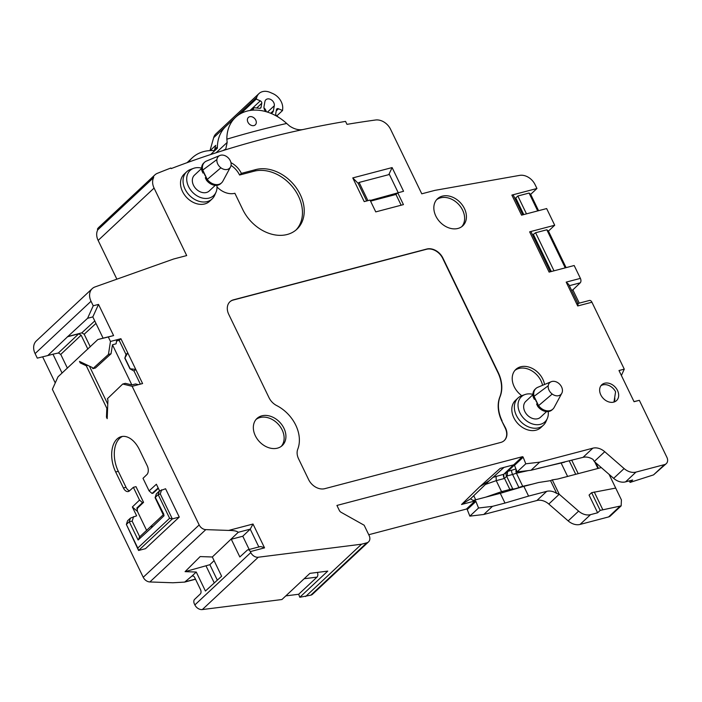 <?xml version="1.0" encoding="UTF-8"?>
<svg xmlns="http://www.w3.org/2000/svg" width="702" height="702" viewBox="0 0 702 702"><rect width="100%" height="100%" fill="white"/><g stroke="black" fill="none" stroke-linecap="round" stroke-linejoin="round"><path stroke-width="1.05" d="M503.992 467.392L489.408 480.633L479.694 486.749L461.53 504.501L470.533 498.824L489.338 480.677M479.747 486.74L500.157 468.392L513.671 464.847A0.676 0.518 46.9 0 1 514.496 465.347L517.111 471.919L531.028 470.261L583.029 457.353A13.531 10.276 -133.1 0 1 593.05 459.459L594.269 461.468A13.531 10.276 -133.1 0 1 594.287 461.486L613.653 478.343A13.531 10.276 -133.1 0 0 625.552 481.87L632.66 480.001L630.089 482.406L629.352 480.87M461.53 504.501L475.096 500.938A0.676 0.518 46.9 0 1 475.921 501.447L478.536 508.011L492.453 506.353L504.992 503.062L500.28 493.322L473.104 500.465L470.533 498.824M368.743 534.722L466.418 509.055A0.676 0.518 -133.1 0 1 467.242 509.564L469.857 516.137L483.775 514.478L536.898 500.517A13.531 10.276 -133.1 0 1 548.797 504.045L568.172 520.902A13.531 10.276 46.9 0 0 580.071 524.429L608.599 516.935A6.766 5.133 46.9 0 0 610.363 515.97L621.156 505.87L621.41 499.885L609.073 474.35M577.711 305.958L566.189 282.116L580.396 278.378L574.175 265.514L549.104 272.104L529.633 231.827L554.703 225.237L546.647 208.564L521.568 215.154L511.872 195.086L536.942 188.496L535.056 184.591A13.531 10.276 46.9 0 0 519.647 175.377L434.828 190.382L421.77 193.813L390.575 129.291A13.531 10.276 46.9 0 0 375.535 120.007A1349.56 1024.683 -133.1 0 0 346.981 124.359L345.551 121.393A1352.947 1027.254 46.9 0 0 303.694 129.387A1352.947 1027.254 46.9 0 0 222.885 150.614A1352.947 1027.254 46.9 0 0 171.174 168.603L170.884 168.015A1352.947 1027.254 -133.1 0 0 157.423 173.306A14.207 10.784 -133.1 0 0 154.809 174.965A14.207 10.784 -133.1 0 0 153.343 176.79L153.694 177.518A13.531 10.276 46.9 0 0 154.071 188.083L186.697 255.572L173.64 259.003L95.06 286.925A13.531 10.276 46.9 0 0 92.234 288.627A13.531 10.276 46.9 0 0 91.032 301.255L93.234 305.791L87.592 318.278L92.822 316.909L103.089 338.153L97.868 339.522L108.301 336.969L110.468 341.453L108.433 354.44L92.839 368.664L92.287 367.515L79.501 361.416L80.221 362.899L86.285 365.786L106.827 408.283L106.467 417.19L107.178 418.664L107.941 399.903L107.38 398.754L122.736 384.02L132.151 386.302L199.166 524.938A6.766 5.133 46.9 0 0 205.8 529.624L228.659 530.422L253.01 524.025L264.54 547.867L250.324 551.605L250.798 552.579A6.766 5.133 46.9 0 0 258.266 557.23L361.548 544.199L366.769 542.83A6.766 5.133 46.9 0 0 368.541 541.865A6.766 5.133 46.9 0 0 369.147 535.556L364.154 525.228L341.102 512.302A3.378 2.571 -133.1 0 1 339.329 510.415L336.925 505.44L522.349 456.721A0.676 0.518 -133.1 0 1 523.174 457.23L525.789 463.803L539.706 462.144L592.83 448.183A13.531 10.276 -133.1 0 1 604.738 451.711L624.104 468.567A13.531 10.276 46.9 0 0 636.003 472.095L664.531 464.601A6.766 5.133 46.9 0 0 666.295 463.636A6.766 5.133 46.9 0 0 666.9 457.327L639.346 400.324L634.055 401.711L618.988 370.533L624.271 369.147L591.926 302.229L577.711 305.958C578.29 303.668 578.15 302.948 577.307 303.817M132.151 386.302L138.417 384.652L135.512 383.95L131.853 384.915L112.452 344.779L116.111 343.813L116.734 339.803L120.911 338.706L127.764 352.869L142.594 383.555L138.417 384.652M110.468 341.453L116.734 339.803M108.301 336.969L113.592 335.582L98.517 304.405L92.822 316.909M93.234 305.791L98.517 304.405M397.736 192.813L403.439 204.615L375.754 211.89L370.051 200.088L364.215 201.614L352.764 177.913L392.111 167.576L403.562 191.277L370.235 200.474M283.933 428.238A18.524 14.066 46.9 0 0 256.871 418.567A18.524 14.066 46.9 0 0 255.326 435.749A18.524 14.066 46.9 0 0 282.178 445.621A18.524 14.066 46.9 0 0 283.933 428.238M464.434 208.547A18.524 14.066 46.9 0 0 437.372 198.877A18.524 14.066 46.9 0 0 435.828 216.058A18.524 14.066 46.9 0 0 462.679 225.921A18.524 14.066 46.9 0 0 464.434 208.547M217.006 186.943A18.524 14.066 -133.1 0 0 234.88 193.278L242.769 209.582A37.206 28.247 46.9 0 0 296.92 229.203A37.206 28.247 46.9 0 0 296.648 188.347A37.206 28.247 46.9 0 0 255.8 169.577L241.374 173.368A18.524 14.066 -133.1 0 0 230.949 162.662M502.07 420.814A33.828 25.684 46.9 0 1 500.114 396.595A33.828 25.684 46.9 0 0 498.166 372.376L442.918 258.099A13.531 10.276 46.9 0 0 426.763 249.035L233.485 299.815A13.531 10.276 46.9 0 0 229.949 301.746A13.531 10.276 46.9 0 0 228.747 314.364L269.041 397.736A13.531 10.276 46.9 0 0 276.676 405.563A33.828 25.684 46.9 0 1 297.762 449.183A13.531 10.276 46.9 0 0 298.569 458.81L308.626 479.615A13.531 10.276 46.9 0 0 324.78 488.671L500.754 442.444A13.531 10.276 46.9 0 0 504.29 440.523A13.531 10.276 46.9 0 0 505.493 427.895L501.825 421.042A33.828 25.684 -133.1 0 1 499.877 396.823A33.828 25.684 46.9 0 0 497.929 372.604L442.681 258.318A13.531 10.276 46.9 0 0 426.526 249.263L233.248 300.044A13.531 10.276 46.9 0 0 229.826 301.851M600.798 394.875A10.82 8.222 -133.1 0 1 601.763 384.775A10.82 8.222 -133.1 0 1 617.514 390.479A10.82 8.222 -133.1 0 1 616.549 400.579A10.82 8.222 -133.1 0 1 600.798 394.875M186.697 171.762A18.603 14.128 -133.1 0 0 186.829 192.19A18.603 14.128 -133.1 0 0 207.248 201.579A18.603 14.128 46.9 0 0 212.109 198.929L209.582 201.298A18.603 14.128 -133.1 0 1 186.556 197.367A18.603 14.128 -133.1 0 1 184.161 174.131L186.697 171.762A18.603 14.128 -133.1 0 1 190.558 169.428L193.664 168.313A17.217 13.075 -133.1 0 1 194.594 168.032A17.217 13.075 -133.1 0 1 201.597 168.129M518.006 397.999A18.603 14.128 -133.1 0 0 518.137 418.427A18.603 14.128 -133.1 0 0 538.566 427.816A18.603 14.128 46.9 0 0 543.427 425.166L540.9 427.536A18.603 14.128 -133.1 0 1 517.874 423.604A18.603 14.128 -133.1 0 1 515.479 400.368L518.006 397.999A18.603 14.128 -133.1 0 1 521.867 395.665L524.982 394.55A17.217 13.075 -133.1 0 1 525.903 394.261A17.217 13.075 -133.1 0 1 532.915 394.357M544.541 384.485A18.524 14.066 46.9 0 0 532.485 368.532A18.524 14.066 46.9 0 0 515.742 369.515A18.524 14.066 46.9 0 0 520.638 394.787A1.939 1.474 46.9 0 1 521.402 395.84M153.694 177.518L97.762 229.852A13.531 10.276 46.9 0 0 98.14 240.417L116.874 279.177M97.762 229.852L97.411 229.124A14.207 10.784 -133.1 0 1 98.877 227.299L154.809 174.965M153.343 176.79L97.411 229.124M92.234 288.627L36.302 340.961A13.531 10.276 46.9 0 0 35.1 353.589L37.294 358.134L47.736 355.572L67.576 336.749L78.703 333.827L81.125 335.187L87.864 349.122M55.247 382.932L42.629 356.827M97.868 339.522L58.003 376.825L52.369 389.312L143.234 577.281L199.166 524.938M195.525 579.247L184.661 582.098L172.92 582.765L149.868 581.958A6.766 5.133 -133.1 0 1 143.234 577.281M228.659 530.422C233.784 530.431 236.978 531.063 238.241 532.3L212.32 556.993L200.167 556.572L185.074 571.647L196.244 572.033L191.9 576.096A3.378 2.036 75.3 0 1 192.304 575.912A3.378 2.036 75.3 0 1 194.77 577.676L200.491 589.513A3.378 2.036 75.3 0 1 200.316 593.962L194.542 599.438A3.378 2.036 -104.7 0 0 194.366 603.887L194.866 604.913A6.766 5.133 46.9 0 0 202.334 609.564L281.932 599.526L309.898 573.358L327.764 571.103L299.798 597.27L298.675 594.261L285.819 595.884M299.798 597.27L310.837 595.164A6.766 5.133 46.9 0 0 312.609 594.199L368.541 541.865M216.111 152.764L227.158 142.427L225.772 149.043L222.885 150.614M303.694 129.387C299.245 130.432 294.542 129.317 289.575 126.027L286.67 123.455A43.972 33.389 46.9 0 0 235.495 117.366A43.972 33.389 46.9 0 0 226.851 139.171L227.158 142.427M235.495 117.366L226.009 126.237A43.972 33.389 46.9 0 0 217.366 148.227L210.591 154.563M188.566 162.144A43.972 33.389 -133.1 0 1 192.26 157.818A43.972 33.389 -133.1 0 1 214.373 150.623M247.92 122.174A5.072 3.852 46.9 0 0 255.335 124.824A5.072 3.852 46.9 0 0 255.756 120.112A5.072 3.852 46.9 0 0 248.403 117.418A5.072 3.852 46.9 0 0 247.92 122.174M214.285 151.105L215.742 145.358L210.152 150.588M217.374 146.893L214.566 149.526M210.003 150.597L213.654 137.68A13.531 10.276 -133.1 0 1 215.935 133.854L259.012 93.55A13.531 10.276 46.9 0 0 256.73 97.367L256.248 99.087L260.293 100.851A2.027 1.544 -133.1 0 1 261.767 103.264L261.056 107.301A2.027 1.544 -133.1 0 1 260.679 108.011A2.027 1.544 -133.1 0 1 259.573 108.336L253.817 107.669L250.956 110.346M240.777 113.566L256.248 99.087M253.817 107.669L253.124 110.153M278.72 117.401L276.658 115.769A2.027 1.544 -133.1 0 1 275.737 113.68L276.448 109.652A2.027 1.544 -133.1 0 1 276.825 108.933A2.027 1.544 -133.1 0 1 278.501 108.766L282.546 110.53L276.816 115.891M282.546 110.53L282.695 108.661A13.531 10.276 46.9 0 0 272.762 93.55L270.2 92.436A13.531 10.276 46.9 0 0 259.012 93.55M270.963 113.382A5.414 4.107 46.9 0 0 272.411 112.61A5.414 4.107 46.9 0 0 273.411 110.697L274.289 105.756A5.414 4.107 46.9 0 0 271.542 99.982A5.414 4.107 46.9 0 0 265.891 99.754A5.414 4.107 46.9 0 0 264.891 101.667L264.022 106.607A5.414 4.107 46.9 0 0 265.874 111.627M266.251 111.732A5.414 4.107 46.9 0 0 263.987 107.88M621.393 375.517L624.271 369.147M577.939 303.483L589.452 300.456A3.378 2.036 75.3 0 1 591.926 302.229M579.29 303.132L572.876 289.873L571.533 290.224M580.396 278.378A3.378 2.036 75.3 0 1 580.229 282.827L572.876 289.873M554.703 225.237L548.438 231.098L566.102 267.637M536.942 188.496L530.677 194.366L538.566 210.688M598.455 468.339L595.77 462.776M580.071 524.429L590.514 514.654L597.621 512.785L589.066 495.077L591.637 492.672L615.707 488.083M590.514 514.654A13.531 10.276 -133.1 0 1 578.615 511.126L559.248 494.269A13.531 10.276 -133.1 0 1 559.248 494.269L552.281 479.878L550.543 480.651L556.73 493.445L559.231 494.252L548.797 504.045M601.298 467.585L557.757 479.027L552.281 479.878M597.621 512.785L600.201 510.38L621.156 505.87M602.807 509.696L594.252 491.988M550.543 480.651L538.495 482.528L523.867 486.372L528.58 496.103L546.709 491.347A13.531 10.276 -133.1 0 1 556.73 493.445M483.775 514.478L492.453 506.353M528.58 496.103L504.992 503.062M478.536 508.011L469.857 516.137M523.867 486.372L500.28 493.322M503.185 492.558L501.553 491.646L496.235 480.642L485.451 484.433M496.095 476.281L496.235 480.642L503.992 478.606L503.746 474.271L493.006 477.369M513.522 464.882L503.896 474.166A3.378 2.194 -127 0 0 504.457 478.255L503.992 478.606M630.089 482.406L653.527 474.894L666.295 463.636M639.346 400.324L634.011 401.623M514.338 465.093L507.607 471.542L507.204 475.93L504.457 478.255L509.871 489.461A10.144 2.51 -25.8 0 1 512.802 489.013A10.144 2.51 154.2 0 0 518.901 487.513A10.144 2.51 -25.8 0 1 522.736 486.293L532.388 484.134M507.607 471.542L503.896 474.166M564.601 462.188L538.285 468.357M597.92 468.48L594.717 461.855M507.019 471.946A3.378 3.071 -122.5 0 0 506.598 476.184L512.802 489.013A2.027 1.773 91.3 0 0 513.162 489.531M539.706 462.144L531.028 470.261M517.111 471.919L525.789 463.803M600.201 510.38L591.637 492.672M566.189 282.116L568.743 284.459L578.036 303.676M529.633 231.827A3.378 0.834 -25.8 0 1 531.072 231.853L550.368 271.771M548.438 231.098L546.832 229.791L565.233 267.866M532.564 234.951L535.6 232.748L546.832 229.791M551.307 271.525L533.511 234.696M554.001 270.814L535.6 232.748M523.78 214.575L515.751 197.964L517.839 196.007L529.071 193.059L537.706 210.916M526.474 213.864L517.839 196.007M514.803 198.21L515.751 197.964M511.872 195.086A3.378 0.834 -25.8 0 1 513.311 195.121L522.832 214.821M530.677 194.366L529.071 193.059M87.592 318.278L67.576 336.749M67.506 336.609L81.774 332.862L84.196 334.222L90.277 346.806M103.089 338.153L113.592 335.582M139.716 536.802L132.151 521.147L129.265 521.726L130.449 518.094L136.636 515.821L132.353 506.967L139.531 500.078L133.362 487.328L129.449 490.9A6.766 4.072 75.3 0 1 128.343 491.514A6.766 4.072 75.3 0 1 123.412 487.978L115.681 471.998A25.026 15.067 75.3 0 1 121.218 436.662A25.026 15.067 75.3 0 1 139.47 449.736L147.201 465.724A6.766 4.072 75.3 0 1 146.867 474.605L143.006 478.308L149.096 490.891L156.379 484.24L159.6 490.9M179.264 517.076L145.507 548.657L138.575 550.482L126.369 524.438L137.785 548.043L169.603 518.269L158.196 494.656L159.38 491.023L165.567 488.75L179.264 517.076L172.332 518.901L138.575 550.482L137.785 548.043M184.661 582.098L191.9 576.096M212.32 556.993L221.621 576.245L205.423 591.031L196.244 572.033M185.074 571.647L209.863 564.698L214.084 560.652M217.33 580.159L209.863 564.698M253.01 524.025L250.228 529.15L242.778 536.231L231.283 539.25L239.838 556.958L247.306 550.14A3.378 2.036 -104.7 0 1 247.859 549.833A3.378 2.036 -104.7 0 1 250.324 551.605M305.616 596.533L361.548 544.199M317.734 572.367L317.479 572.604A3.378 1.931 82.8 0 1 316.997 577.114L298.675 594.261M242.778 536.231L249.184 549.49M264.54 547.867C261.486 546.533 259.608 546.27 258.906 547.095M62.074 373.069L52.957 354.203L58.406 352.974L60.749 354.405L67.401 368.155M52.957 354.203L47.736 355.572M108.433 354.44L111.048 353.755L112.452 344.779M116.541 341.04L119.173 340.356L120.911 338.706M129.94 368.787L134.021 371.068L135.749 369.392L129.94 368.787L124.807 358.16L126.009 354.492L119.173 340.356M140.347 384.152L134.021 371.068M124.807 358.16L127.764 352.869L126.009 354.492M130.107 368.629L124.965 358.011M131.853 384.915L125.351 383.336L122.736 384.02M106.467 417.19L107.248 416.988M106.827 408.283L107.608 408.081M89.4 366.137L107.766 404.141M111.048 353.755L95.454 367.98L92.839 368.664M86.285 365.786L87.82 365.382M80.221 362.899L81.748 362.495M122.552 436.416A25.026 15.067 -104.7 0 0 118.296 471.305L115.681 471.998M129.554 490.803A6.766 4.072 -104.7 0 1 126.027 487.293L118.296 471.305M158.38 488.364L153.133 493.155L152.027 493.445L158.187 487.978M146.657 530.466L137.443 511.389L132.353 506.967M139.531 500.078L142.471 502.641L136.872 508.002L137.978 507.713A3.378 2.036 75.3 0 0 137.495 511.337L137.443 511.389M137.978 507.713L143.568 502.342L135.977 486.644L133.362 487.328M142.471 502.641L143.568 502.342M137.495 511.337L136.872 508.002M149.096 490.891L152.027 493.445M156.485 493.725L155.098 497.665L156.292 493.98L159.38 491.023M155.098 497.665L163.347 515.031M163.891 514.382L155.3 497.367L158.196 494.656L160.267 493.945L161.627 489.785M160.267 493.945L172.332 518.901L169.603 518.269M130.449 518.094L127.553 520.796L126.369 524.438L129.265 521.726L138.101 540.013L139.786 536.942M138.101 540.013L151.22 528.036L151.93 525.851M163.233 514.794L139.189 537.284M398.209 192.69L389.408 174.482L359.117 182.441L367.918 200.649M352.764 177.913L358.152 183.345L359.117 182.441M358.152 183.345L366.672 200.974M392.111 167.576L388.794 174.64M397.095 193.41L395.963 194.463L401.167 205.212M395.963 194.463L370.559 201.141M281.239 446.384A18.489 14.04 46.9 0 0 282.134 429.896A18.489 14.04 46.9 0 0 256.046 419.463M461.74 226.685A18.489 14.04 46.9 0 0 462.644 210.205A18.489 14.04 46.9 0 0 436.547 199.763M296.007 230.002A37.206 28.247 46.9 0 0 294.428 189.356A37.206 28.247 46.9 0 0 254.036 171.227L239.584 175.026A18.489 14.04 46.9 0 0 231.037 165.409M239.584 175.026L241.374 173.368M504.168 440.628A13.531 10.276 46.9 0 0 505.247 428.123L501.825 421.042M600.956 385.688A10.82 8.222 -133.1 0 1 615.584 391.804L613.978 402.053M614.715 397.472A10.82 8.222 -133.1 0 1 614.232 401.965M212.109 198.929A18.603 14.128 46.9 0 0 214.698 195.235L216.014 192.208A17.217 13.075 -133.1 0 1 209.117 198.078A17.217 13.075 -133.1 0 1 188.82 187.083A17.217 13.075 -133.1 0 1 193.664 168.313M216.892 185.319A17.217 13.075 -133.1 0 1 216.014 192.208M201.597 168.471L194.463 175.149A10.82 8.222 46.9 0 0 194.533 187.039A10.82 8.222 46.9 0 0 206.423 192.497A10.82 8.222 46.9 0 0 209.249 190.962L215.251 185.346M206.449 180.168L205.3 177.79L206.098 177.036L207.248 179.414L206.449 180.168A10.828 8.222 46.9 0 0 220.797 183.582L221.604 182.827A10.828 8.222 46.9 0 0 222.885 181.142L230.431 167.129A8.117 6.16 -133.1 0 1 220.902 167.804A8.117 6.16 -133.1 0 1 216.909 159.547A8.117 6.16 -133.1 0 1 219.893 155.484A8.117 6.16 -133.1 0 1 227.088 156.871A8.117 6.16 -133.1 0 1 231.081 165.128A8.117 6.16 -133.1 0 1 230.431 167.129M203.834 172.35A10.82 8.222 46.9 0 0 206.098 177.036L203.834 172.35L203.036 173.104L201.886 170.726A10.828 8.222 46.9 0 1 203.72 163.057L204.528 162.302A10.828 8.222 46.9 0 0 202.685 169.972L203.834 172.35M201.886 170.726L216.909 159.547M221.604 182.827A10.828 8.222 46.9 0 1 207.248 179.414L220.902 167.804M219.893 155.484L206.458 161.065A10.828 8.222 46.9 0 0 204.528 162.302M543.427 425.166A18.603 14.128 46.9 0 0 546.016 421.472L547.332 418.445A17.217 13.075 -133.1 0 1 540.435 424.315A17.217 13.075 -133.1 0 1 520.138 413.32A17.217 13.075 -133.1 0 1 524.982 394.55M542.576 385.301A18.489 14.04 46.9 0 0 530.993 370.358A18.489 14.04 46.9 0 0 514.917 370.402M548.209 411.556A17.217 13.075 -133.1 0 1 547.332 418.445M532.906 394.708L525.772 401.386A10.82 8.222 46.9 0 0 525.851 413.267A10.82 8.222 46.9 0 0 537.732 418.734A10.82 8.222 46.9 0 0 540.566 417.19L546.568 411.583M537.758 406.397L536.609 404.019L537.416 403.273L538.566 405.651L537.758 406.397A10.828 8.222 46.9 0 0 552.114 409.819L552.922 409.064A10.828 8.222 46.9 0 0 554.203 407.379L561.749 393.357A8.117 6.16 -133.1 0 1 552.22 394.041A8.117 6.16 -133.1 0 1 548.218 385.775A8.117 6.16 -133.1 0 1 551.202 381.721A8.117 6.16 -133.1 0 1 558.406 383.108A8.117 6.16 -133.1 0 1 562.399 391.365A8.117 6.16 -133.1 0 1 561.749 393.357M535.152 398.587A10.82 8.222 46.9 0 0 537.416 403.273L535.152 398.587L534.345 399.333L533.195 396.955A10.828 8.222 46.9 0 1 535.038 389.285L535.845 388.539A10.828 8.222 46.9 0 0 534.003 396.209L535.152 398.587M533.195 396.955L548.218 385.775M552.922 409.064A10.828 8.222 46.9 0 1 538.566 405.651L552.22 394.041M551.202 381.721L537.767 387.302A10.828 8.222 46.9 0 0 535.845 388.539M466.418 509.055L475.096 500.938M522.349 456.721L513.671 464.847M475.702 499.78L473.736 495.717M514.496 465.347L523.174 457.23M154.071 188.083L98.14 240.417M256.73 97.367L213.654 137.68M276.228 110.89L278.501 108.766M261.056 107.301L259.942 108.336M256.695 108.003L261.767 103.264M250 110.486L260.293 100.851M274.289 105.756L267.488 112.109M273.411 110.697L270.674 113.268M286.67 123.455A1364.161 1035.775 46.9 0 0 226.851 139.171M619.603 506.633L608.599 516.935M568.172 520.902L578.615 511.126M546.709 491.347L536.898 500.517M475.921 501.447L467.242 509.564M485.837 497.121L501.553 491.646L509.871 489.461A2.027 1.22 75.3 0 0 510.521 490.303M653.527 474.894L664.531 464.601M636.003 472.095L625.552 481.87M515.935 468.954L507.8 471.367M511.705 470.366A3.378 0.974 -111.6 0 0 512.592 474.464L507.204 475.93M516.198 469.629A3.378 2.255 -102.6 0 0 516.426 473.236L512.592 474.464L518.901 487.513A2.027 0.579 68.6 0 0 519.05 487.793M561.109 462.978A3.378 2.255 -102.6 0 0 561.223 463.232L567.611 476.439M528.29 470.586L516.426 473.236L522.736 486.293A2.027 1.351 77.4 0 0 522.937 486.644M578.22 473.657L571.77 460.319M575.728 474.306L569.278 460.968M624.104 468.567L613.653 478.343M594.287 461.486L604.738 451.711M583.029 457.353L592.83 448.183M569.331 285.688L580.229 282.827M91.032 301.255L35.1 353.589M94.77 320.937L81.774 332.862M95.963 323.42L84.196 334.222M205.8 529.624L149.868 581.958M194.866 604.913L250.798 552.579M258.266 557.23L202.334 609.564M310.837 595.164L366.769 542.83M316.997 577.114L304.15 578.738M195.454 579.097L185.697 581.66M191.699 576.237L192.945 575.912M214.277 582.958L206.134 566.11M238.241 532.3L250.228 529.15L258.836 546.955M60.749 354.405L81.125 335.187M58.406 352.974L78.703 333.827M126.027 487.293L123.412 487.978M132.151 521.147L133.626 516.611M158.257 488.109L157.713 488.259M151.22 528.036L164.136 515.645M255.8 169.577L254.036 171.227M187.057 162.689L192.26 157.818M259.582 546.753L247.859 549.833"/></g></svg>
